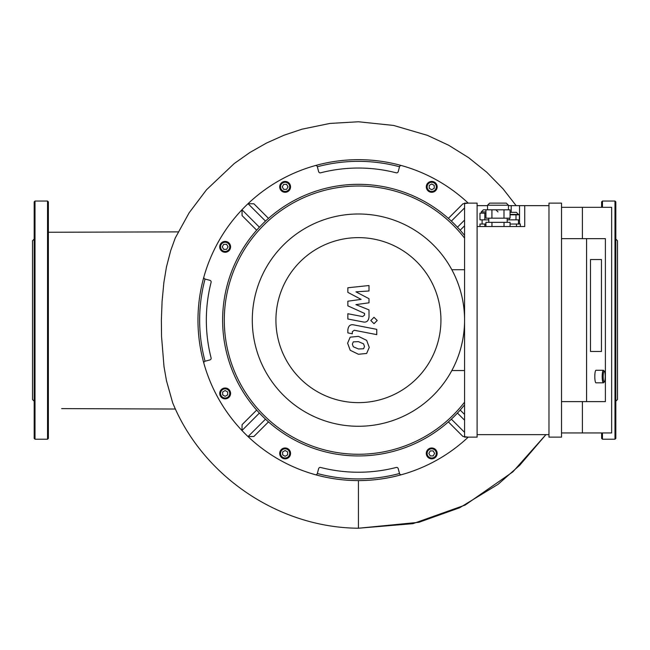 <?xml version="1.0" encoding="UTF-8"?>
<svg xmlns="http://www.w3.org/2000/svg" width="650" height="650" viewBox="0 0 650 650"><rect width="100%" height="100%" fill="white"/><g stroke="black" fill="none" stroke-linecap="round" stroke-linejoin="round"><path stroke-width="0.97" d="M516.124 205.644L503.076 188.882L486.777 172.25L468.569 157.633L448.695 145.267L427.432 135.354L393.591 125.442L358.426 121.769L329.973 123.427L302.006 129.179L283.928 135.249L266.5 143.049L249.893 152.498L234.26 163.516L206.472 189.808L189.158 212.769L175.273 237.973L170.714 250.551L166.457 266.979L163.881 282.457L162.086 301.332L161.379 320.133L161.541 336.375L164.003 366.616L166.473 380.721L172.632 402.675C202.239 475.402 277.834 527.646 358.426 528.231L412.994 523.656L465.181 505.042L512.826 471.9L545.935 434.631L519.675 465.311L498.071 484.323L459.664 507.756L418.884 522.299L358.426 528.231L358.426 480.594M61.669 408.606L175.443 409.037L61.701 408.606M34.174 288.551L34.174 291.371M34.174 403.179L34.174 422.394M34.174 320.133L34.174 438.392L35.011 439.221L35.011 201.045L34.174 201.882L34.174 401.196L32.5 399.531L32.5 240.744L34.174 239.07M48.376 320.133L48.376 438.392L47.539 439.221L47.539 201.045L48.376 201.882L48.376 320.133M615.826 239.07L617.5 240.744L617.5 399.531L615.826 401.196L615.826 201.882L615.826 438.392L614.989 439.221L614.989 201.045L615.826 201.882M615.826 291.371L615.826 272.147M615.826 412.791L615.826 403.179M614.989 439.221L602.461 439.221L601.624 438.392L601.624 432.957M601.624 207.317L601.624 201.882L602.461 201.045L602.461 207.317M242.084 424.661L256.677 410.069L242.084 424.661L241.979 430.519L259.399 413.067M265.501 419.161L248.04 436.589A160.461 160.461 0 0 1 203.881 363.293A1.674 1.674 0 0 1 205.059 361.229L209.909 359.929A1.674 1.674 0 0 0 211.096 357.898A152.1 152.1 0 0 1 211.096 282.368A1.674 1.674 0 0 0 209.909 280.337L205.059 279.037A1.674 1.674 0 0 1 203.881 276.973A160.461 160.461 0 0 1 248.04 203.686L265.501 221.106M464.563 414.448L460.184 410.069L464.563 414.448M457.454 413.067L464.563 420.184M464.563 432.348L451.36 419.161M468.098 437.133L462.954 436.483L448.362 421.891L462.954 436.483M253.898 436.483L268.491 421.891L253.898 436.483L248.04 436.589A160.461 160.461 0 0 0 315.266 474.679A1.674 1.674 0 0 0 317.338 473.501L318.63 468.658A1.674 1.674 0 0 1 320.661 467.472A152.1 152.1 0 0 0 396.199 467.472A1.674 1.674 0 0 1 398.223 468.658L399.523 473.501A1.674 1.674 0 0 0 401.586 474.679A160.461 160.461 0 0 0 468.236 437.133M464.563 225.818L460.184 230.197L464.563 225.818M464.563 220.082L457.454 227.207M451.36 221.106L464.563 207.927M259.399 227.207L241.979 209.747L242.084 215.605L256.677 230.197M317.33 166.757A158.787 158.787 0 0 1 399.523 166.757L398.223 171.608A1.674 1.674 0 0 1 396.199 172.803A152.1 152.1 0 0 0 320.661 172.803A1.674 1.674 0 0 1 318.63 171.608L317.338 166.766A1.674 1.674 0 0 0 315.266 165.588A160.461 160.461 0 0 0 248.04 203.686L253.898 203.791L268.491 218.384L253.898 203.791M448.362 218.384L462.954 203.791L468.098 203.133M399.523 166.766A1.674 1.674 0 0 1 401.586 165.588A160.461 160.461 0 0 1 468.236 203.133M431.722 458.843A5.436 5.436 0 0 0 436.426 450.694A5.436 5.436 0 0 0 427.017 450.694A5.436 5.436 0 0 0 431.722 458.843M433.168 450.905L434.622 453.407L433.168 455.918L430.276 455.918L428.829 453.407L430.276 450.905L433.168 450.905M279.703 453.407A5.436 5.436 0 0 0 287.852 458.112A5.436 5.436 0 0 0 287.852 448.703A5.436 5.436 0 0 0 279.703 453.407M287.641 454.854L285.131 456.308L282.628 454.854L282.628 451.961L285.131 450.515L287.641 451.961L287.641 454.854M219.724 393.429A5.436 5.436 0 0 0 227.866 398.133A5.436 5.436 0 0 0 227.866 388.724A5.436 5.436 0 0 0 219.724 393.429M227.662 394.875L225.152 396.321L222.649 394.875L222.649 391.983L225.152 390.536L227.662 391.983L227.662 394.875M225.152 241.41A5.436 5.436 0 0 0 220.447 249.559A5.436 5.436 0 0 0 229.856 249.559A5.436 5.436 0 0 0 225.152 241.41M223.706 249.348L222.259 246.838L223.706 244.335L226.598 244.335L228.053 246.838L226.598 249.348L223.706 249.348M285.131 181.431A5.436 5.436 0 0 0 280.426 189.572A5.436 5.436 0 0 0 289.835 189.572A5.436 5.436 0 0 0 285.131 181.431M283.684 189.369L282.238 186.859L283.684 184.356L286.577 184.356L288.031 186.859L286.577 189.369L283.684 189.369M437.157 186.859A5.436 5.436 0 0 0 429.008 182.154A5.436 5.436 0 0 0 429.008 191.563A5.436 5.436 0 0 0 437.157 186.859M429.219 185.412L431.722 183.966L434.233 185.412L434.233 188.305L431.722 189.751L429.219 188.305L429.219 185.412M399.523 473.509A158.787 158.787 0 0 1 317.33 473.509M205.051 361.229A158.787 158.787 0 0 1 205.051 279.037M248.04 203.686A160.461 160.461 0 0 0 203.881 363.293M241.979 430.519A160.461 160.461 0 0 0 248.04 436.589M315.274 474.679A160.461 160.461 0 0 0 401.586 474.679M401.586 165.588A160.461 160.461 0 0 0 315.274 165.588M451.823 370.549L464.563 370.549M464.563 269.717L451.823 269.717M464.563 235.414A135.801 135.801 0 0 0 222.625 320.133A135.801 135.801 0 0 0 464.563 404.861M464.563 238.119A134.136 134.136 0 0 0 224.299 320.133A134.136 134.136 0 0 0 464.563 402.155M252.289 320.133A106.137 106.137 0 0 0 411.499 412.051A106.137 106.137 0 0 0 411.499 228.215A106.137 106.137 0 0 0 252.289 320.133M275.925 320.133A82.509 82.509 0 0 0 399.685 391.584A82.509 82.509 0 0 0 399.685 248.682A82.509 82.509 0 0 0 275.925 320.133M590.492 351.471L601.461 351.471L590.492 351.471L590.492 259.545L590.492 351.471M601.461 259.545L601.461 351.471L601.461 259.545L590.492 259.545L601.461 259.545M604.386 371.215L603.59 370.394A6.264 1.178 90 0 0 603.371 370.281A6.264 1.178 90 0 0 602.192 376.545A6.264 1.178 90 0 0 603.371 382.817A6.264 1.178 90 0 0 603.59 382.696L604.386 381.875A5.436 1.016 -90 0 1 603.168 376.545A5.436 1.016 -90 0 1 604.386 371.215A5.436 1.016 -90 0 1 605.207 376.545A5.436 1.016 -90 0 1 604.386 381.875M603.371 370.281L595.977 370.281A6.264 1.178 90 0 0 594.807 376.545A6.264 1.178 90 0 0 595.977 382.817L603.371 382.817M510.055 212.331L516.376 212.331L510.055 212.331M507.187 219.846L519.374 219.846L519.374 214.833L510.055 214.833M515.994 219.846L515.994 214.833M509.243 219.846L509.243 218.181M483.364 209.82L485.932 209.82L483.364 209.82L481.276 211.908L485.932 211.908M484.811 213.168L479.984 213.168L479.984 219.846L484.811 219.846L484.811 213.168L485.932 213.168M488.8 219.846L484.811 219.846M482.113 224.031L482.113 219.846M485.932 224.031L479.984 224.031L479.984 226.533M484.811 224.031L484.811 226.533M516.482 226.533L516.482 224.031L520.341 224.031L520.341 226.533M516.482 224.031L510.055 224.031M510.055 226.533L510.055 222.357L485.932 222.357L485.932 226.533M491.961 226.533L491.961 222.357M504.026 226.533L504.026 222.357M489.637 203.133L506.35 203.133L489.637 203.133L487.549 205.221L508.438 205.221L506.35 203.133M491.928 218.181L510.055 218.181L510.055 209.82L485.932 209.82L485.932 218.181L491.928 218.181L491.928 209.82M503.994 218.181L503.994 209.82M488.8 222.357L488.8 218.181M508.438 205.644L524.737 205.644L524.737 226.533L477.1 226.533M477.1 205.644L487.549 205.644M548.974 205.644L524.737 205.644M561.511 401.619L605.386 401.619L605.386 238.656L561.511 238.656M586.576 401.619L586.576 238.656M561.511 432.957L611.65 432.957L611.65 207.317L582.4 207.317L582.4 238.656M582.4 207.317L561.511 207.317M582.4 401.619L582.4 432.957M561.511 203.133L548.974 203.133L548.974 437.133L561.511 437.133L561.511 203.133M477.1 203.133L464.563 203.133L464.563 437.133L477.1 437.133L477.1 203.133M477.1 434.631L548.974 434.631M361.132 299.374L347.848 292.37L347.848 287.763L369.005 285.529L369.005 290.981L355.932 291.85L369.005 298.691L369.005 302.811L355.932 304.614L369.005 309.896L369.021 316.891C368.526 321.019 366.511 322.692 362.993 321.912L347.839 319.004L347.839 313.731L362.643 316.574L364.544 315.071L364.544 313.43L347.848 305.833L347.848 301.218L361.132 299.374M364.496 346.466L363.561 348.766L358.451 348.985L353.291 346.767L352.357 344.11L353.291 341.859L358.451 341.64L363.561 343.85L364.496 346.466M358.451 336.367L366.649 340.356L369.249 347.392L366.649 353.462L358.451 354.266L350.204 350.269L347.612 343.184L350.204 337.155L358.451 336.367M353.901 324.911L376.764 329.355L376.764 334.628L354.226 330.249L352.316 331.744L352.316 333.775L347.848 332.906L347.848 329.908C348.368 325.772 350.382 324.114 353.901 324.911M374.01 323.692L370.809 320.491L374.01 317.298L377.211 320.491L374.01 323.692M602.461 439.221L602.461 432.957M431.722 458.006A4.599 4.599 0 0 1 427.741 451.108A4.599 4.599 0 0 1 435.703 451.108A4.599 4.599 0 0 1 431.722 458.006M280.54 453.407A4.599 4.599 0 0 1 287.43 449.426A4.599 4.599 0 0 1 287.43 457.389A4.599 4.599 0 0 1 280.54 453.407M220.553 393.429A4.599 4.599 0 0 1 227.451 389.447A4.599 4.599 0 0 1 227.451 397.41A4.599 4.599 0 0 1 220.553 393.429M225.152 242.247A4.599 4.599 0 0 1 229.133 249.137A4.599 4.599 0 0 1 221.171 249.137A4.599 4.599 0 0 1 225.152 242.247M285.131 182.26A4.599 4.599 0 0 1 289.112 189.158A4.599 4.599 0 0 1 281.149 189.158A4.599 4.599 0 0 1 285.131 182.26M436.321 186.859A4.599 4.599 0 0 1 429.423 190.84A4.599 4.599 0 0 1 429.423 182.877A4.599 4.599 0 0 1 436.321 186.859M510.055 214.419L518.464 214.419L516.376 212.331M519.553 205.644L519.553 224.031M511.225 205.644L511.225 212.331M178.206 231.879L48.376 232.261M35.011 439.221L47.539 439.221M35.011 201.045L47.539 201.045M614.989 201.045L602.461 201.045M518.464 214.833L518.464 214.419M497.989 211.908L495.901 209.82M481.276 213.168L481.276 211.908M518.464 224.031L518.464 219.846M508.438 209.82L508.438 205.221M487.549 209.82L487.549 205.221M507.187 222.357L507.187 218.181"/></g></svg>
